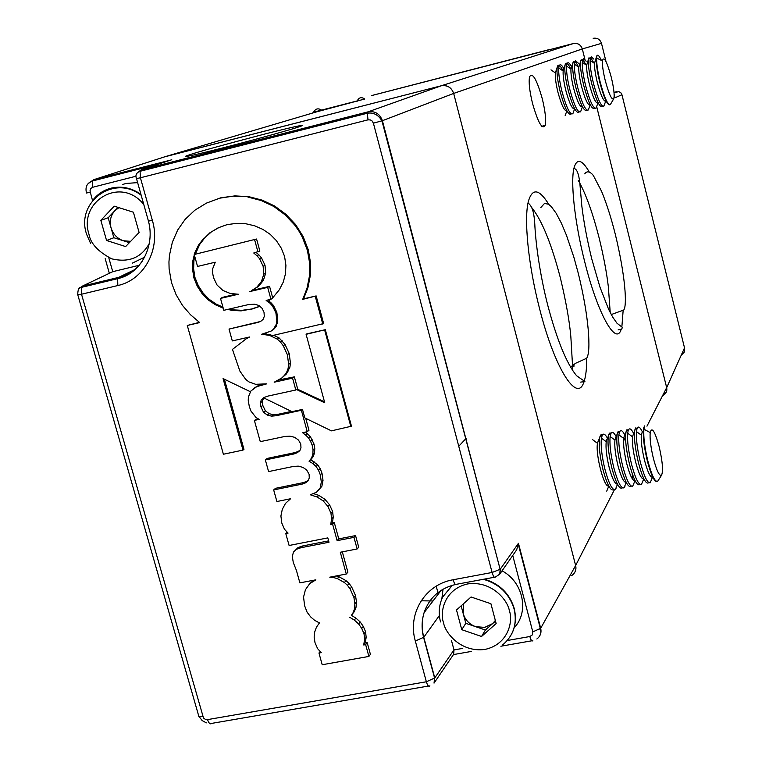 <?xml version="1.0" encoding="UTF-8"?>
<svg xmlns="http://www.w3.org/2000/svg" width="762" height="762" viewBox="0 0 762 762"><rect width="100%" height="100%" fill="white"/><g stroke="black" fill="none" stroke-linecap="round" stroke-linejoin="round"><path stroke-width="1.14" d="M299.552 126.644C307.01 124.244 301.942 124.539 263.3 134.398C221.371 145.428 196.786 152.229 189.538 154.81L188.852 155.038C181.432 157.401 183.871 157.782 221.685 148.19C260.956 138.151 293.122 128.902 298.094 127.13L299.552 126.644M466.125 438.388L458.753 446.265L466.134 438.388M516.265 550.412L499.758 574.129L495.395 577.063C494.376 578.006 493.281 576.472 492.1 572.481L453.133 579.758C425.082 584.416 407.299 613.677 415.319 640.994L426.358 681.771L207.55 719.614L205.349 719.366L203.492 717.995L81.515 294.227L117.834 285.531C144.247 279.883 160.953 248.907 152.381 220.428L140.408 177.775L368.017 119.844L370.437 119.948L372.132 120.996L373.399 123.177L492.1 572.481L500.139 569.29L382.4 120.701L373.399 123.177M429.873 685.8C428.73 687.01 427.558 685.667 426.358 681.771L434.778 677.951L423.786 637.27L415.319 640.994M164.773 156.81L441.246 85.782C447.313 84.925 451.466 87.468 453.676 93.421L575.634 565.509C576.548 569.366 575.367 572.633 572.091 575.31M137.208 172.936L141.199 169.85L140.065 171.288L140.408 177.775L136.503 178.613C135.131 175.155 136.322 172.707 140.065 171.288L367.332 113.224L368.017 119.844M78.562 289.103L82.448 286.093L81.372 287.388L81.515 294.227L77.734 294.637C77.876 289.131 79.096 286.712 81.372 287.388L117.634 278.663L117.834 285.531M142.065 261.547C136.074 269.691 128.273 274.968 118.662 277.378L82.448 286.093L112.795 271.663L139.265 265.271M451.456 640.442L453.99 649.872L434.778 677.951L434.035 683.123L434.607 678.17L423.615 637.48C421.453 629.021 421.615 620.763 424.082 612.696C429.225 597.76 439.693 588.359 455.505 584.492M443.036 589.178L441.836 598.942M516.712 549.773L518.436 543.287L500.51 568.862L499.758 574.129L500.139 569.29L381.943 120.853C378.343 114.814 373.475 112.271 367.332 113.224L368.084 111.843C375.056 110.823 379.828 113.786 382.4 120.701L453.676 93.421L575.634 565.509C576.52 569.9 575.129 573.291 571.481 575.691M170.678 160.087L93.612 179.727L165.764 156.486L441.246 85.782C447.351 84.868 451.495 87.411 453.676 93.421L582.311 48.92C580.777 44.691 577.815 42.901 573.434 43.529L371.751 95.545M112.795 271.663L110.833 272.596M462.772 648.376L454 649.929L453.657 654.272M433.026 600.97L421.167 600.789M357.026 101.384L357.235 100.917C359.007 97.355 361.512 96.745 364.741 99.079M566.833 110.719C564.471 111.395 561.508 105.242 557.946 92.269C555.898 83.82 555.031 77.372 555.365 72.933L557.251 67.094M571.262 113.929C568.519 115.9 564.842 108.537 560.222 91.85C557.384 80.039 556.422 71.695 557.317 66.818L557.727 65.77C558.87 64.17 560.651 65.894 563.051 70.961M573.395 112.243L572.881 113.652C570.119 115.224 566.471 107.813 561.956 91.411C559.47 81.182 558.413 73.362 558.775 67.951L559.032 66.38C559.87 63.598 561.451 64.341 563.794 68.599M574.634 108.737C572.329 109.595 569.376 103.451 565.775 90.297C563.747 81.905 562.87 75.486 563.156 71.037L565.061 65.056M579.015 111.985C576.348 114.005 572.7 106.642 568.081 89.878C565.242 78.048 564.261 69.694 565.109 64.837L565.528 63.732C566.652 62.217 568.385 63.97 570.738 68.98M581.12 110.366L580.606 111.766C577.891 113.214 574.291 105.766 569.814 89.44C567.357 79.277 566.271 71.485 566.585 66.065L566.833 64.389C567.642 61.598 569.214 62.37 571.548 66.713M582.463 106.709C580.244 107.852 577.301 101.727 573.634 88.325C571.614 79.991 570.719 73.59 570.957 69.132L572.881 63.017M586.788 110.023C584.197 112.119 580.587 104.737 575.948 87.897C573.119 76.048 572.11 67.704 572.919 62.836L573.357 61.703C574.453 60.265 576.148 62.027 578.444 66.989M588.855 108.49L587.959 110.252C585.178 110.119 581.758 102.518 577.691 87.449C575.253 77.372 574.157 69.609 574.405 64.17L575.615 60.789L578.491 63.313M589.902 105.108C587.626 104.956 584.825 98.698 581.501 86.344C579.501 78.067 578.587 71.695 578.777 67.227L580.72 60.979M594.579 108.071C592.064 110.223 588.483 102.832 583.844 85.906C581.015 74.047 579.987 65.694 580.758 60.836L581.196 59.665L580.777 60.836M582.768 59.531L586.168 64.999M596.617 106.604L595.751 108.318C593.027 108.166 589.645 100.546 585.597 85.468C583.168 75.457 582.054 67.723 582.244 62.274L583.416 58.788L586.168 61.217M597.703 103.165C595.474 103.003 592.703 96.736 589.388 84.353C587.397 76.143 586.483 69.799 586.626 65.313L588.578 58.931M602.39 106.099C599.942 108.328 596.398 100.927 591.76 83.915C588.931 72.047 587.873 63.684 588.597 58.836L589.055 57.626L588.616 58.836L590.34 58.398L591.236 56.798L593.874 59.112M590.588 57.56L593.903 62.998M604.39 104.718L603.561 106.375C600.894 106.213 597.541 98.574 593.503 83.477C591.102 73.543 589.969 65.837 590.112 60.369L590.34 58.398M605.514 101.222C603.342 101.051 600.599 94.764 597.294 82.372C595.322 74.219 594.389 67.894 594.484 63.398L596.456 56.874M609.686 104.851C607.076 104.765 603.742 97.126 599.684 81.925C596.856 70.037 595.779 61.674 596.465 56.826L596.932 55.588C597.884 54.435 599.37 56.036 601.389 60.389M613.61 99.022L610.533 104.232C608.114 105.994 604.637 98.517 600.113 81.81C597.598 71.342 596.465 63.427 596.713 58.074L596.932 55.588M605.209 80.372C603.142 71.79 602.209 65.284 602.39 60.884C603.837 55.664 606.819 61.179 611.324 77.429C613.915 88.43 614.705 95.564 613.724 98.841C611.743 100.241 608.914 94.088 605.209 80.372M608.628 485.804C604.371 488.804 595.274 454.181 597.494 443.332L598.237 440.903L599.303 440.131M613.724 489.556C610.791 491.585 607.228 485.023 603.037 469.887C599.361 454.209 598.351 442.998 600.027 436.264L600.789 434.931L602.523 434.759M616.315 487.785L615.372 489.471C612.429 490.652 608.971 483.994 604.99 469.497C601.799 456.219 600.608 445.76 601.418 438.121L602.332 435.045C603.561 433.178 605.276 434.245 607.466 438.245M617.411 484.07C614.991 484.327 612.248 478.793 609.171 467.449C606.552 456.571 605.561 447.98 606.209 441.693L606.933 439.15M622.449 487.832C619.582 489.918 616.058 483.346 611.867 468.135C608.181 452.438 607.143 441.227 608.743 434.492L609.533 433.121L611.21 433.016M624.954 486.242L624.04 487.823C621.154 488.842 617.744 482.156 613.82 467.754C610.648 454.581 609.429 444.17 610.143 436.502L611.038 433.283C612.257 431.397 613.962 432.511 616.144 436.616M626.212 482.327C623.849 482.756 621.106 477.212 617.982 465.706C615.391 454.914 614.372 446.361 614.934 440.045L615.658 437.388M631.193 486.108C628.402 488.242 624.907 481.67 620.706 466.382C617.02 450.675 615.953 439.445 617.487 432.721L618.306 431.302L617.753 432.664M623.859 437.312L625.773 442.236M634.022 483.041L632.727 486.156C629.907 487.023 626.554 480.308 622.668 466.001C619.525 452.942 618.268 442.57 618.896 434.883L619.42 432.33C620.716 429.12 622.764 430.501 625.573 436.483M632.727 486.156L635.032 480.584C632.717 481.184 629.983 475.64 626.821 463.953C624.249 453.257 623.202 444.732 623.697 438.407L624.402 435.616L625.631 434.892M639.947 484.375C637.242 486.575 633.784 479.993 629.574 464.63C625.888 448.894 624.783 437.664 626.25 430.949L627.088 429.492L626.516 430.892M642.728 481.393L641.442 484.48C638.68 485.203 635.375 478.45 631.536 464.239C628.431 451.304 627.136 440.969 627.669 433.254L628.193 430.549C629.307 427.596 631.098 428.52 633.565 433.321M641.442 484.48L643.776 478.869C641.518 479.412 638.813 473.859 635.679 462.201C633.127 451.59 632.06 443.113 632.47 436.759L634.708 430.578M648.738 482.632C646.1 484.899 642.671 478.307 638.461 462.867C634.775 447.113 633.632 435.883 635.032 429.168L635.889 427.682L635.308 429.111M651.453 479.736L650.177 482.803C647.471 483.365 644.223 476.593 640.432 462.477C637.346 449.647 636.032 439.369 636.47 431.625L636.975 428.768C638.061 425.806 639.823 426.758 642.271 431.606M650.177 482.803L652.52 477.174C650.31 477.603 647.662 472.021 644.557 460.438C642.033 449.923 640.937 441.474 641.28 435.112L642.404 431.492M656.911 481.546C654.244 481.746 651.062 474.936 647.376 461.105C643.68 445.332 642.509 434.092 643.842 427.377L644.719 425.863M658.13 480.593L657.777 481.127C655.168 482.565 651.862 475.859 647.862 461.01C644.604 447.38 643.299 436.778 643.928 429.216L644.319 427.282L643.842 427.377M653.453 458.676C650.786 447.494 649.7 438.798 650.186 432.568C651.843 426.434 654.825 431.092 659.13 446.522C662.54 461.381 663.34 470.954 661.549 475.25C659.435 476.383 656.73 470.859 653.453 458.676M625.135 456.267L626.107 461M632.241 473.716L632.431 479.003M634.336 479.117L634.27 480.717M531.676 54.178L461.705 72.219L531.676 54.178M550.44 49.33L372.199 95.412L549.831 49.435M614.667 96.526L614.982 97.784L621.944 94.717L620.792 92.697L618.754 91.602L614.048 92.831M662.873 395.507C666.064 393.687 667.331 391.068 666.674 387.648L596.656 106.499L666.674 387.648L646.957 426.177M606.019 61.598L601.494 43.358L582.311 48.92L584.959 59.531L582.311 48.92C580.796 44.653 577.834 42.862 573.434 43.529L441.246 85.782L368.084 111.843L141.199 169.85L171.783 159.725M514.188 627.726C529.523 611.915 523.208 581.949 502.044 570.843M500.358 569.957L499.71 569.643M463.515 603.723L463.191 613.553C465.115 619.887 469.249 624.259 475.593 626.659L484.699 627.393L492.633 623.602L485.394 630.012L465.801 623.306L461.772 629.698L456.505 610L471.04 596.979L490.918 603.733L496.157 623.535L481.546 636.48L461.772 629.698M524.704 568.785L523.456 564.013M522.446 558.603L521.799 557.679M522.103 557.289L521.484 556.498M521.065 553.336L520.522 552.802M520.827 552.393L520.284 551.907M520.008 549.288L519.503 548.926M519.808 548.516L519.303 548.173M519.112 545.859L518.312 545.43M518.932 545.182L518.379 544.897M461.143 605.847L465.801 623.306M481.546 636.48L485.394 630.012M495.5 621.049L492.633 623.602L495.348 620.439M137.627 182.623L125.93 183.461L122.406 184.575M118.005 207.369L108.194 217.761L111.023 227.752C113.081 234.22 117.177 238.544 123.301 240.735L130.645 241.344M116.996 187.223L115.729 188.043M143.78 204.521C120.796 175.527 78.305 201.406 88.925 234.096C90.507 243.488 98.117 251.736 111.757 258.842C128.759 262.861 141.256 257.785 149.247 243.602M100.832 220.351L114.214 206.169L133.388 212.217L139.103 232.477L125.644 246.574L106.566 240.497L100.832 220.351L108.194 217.761M118.91 207.655L114.814 210.741C110.642 215.503 109.385 221.171 111.023 227.752L113.852 237.725L106.566 240.497M129.378 242.659L113.852 237.725M295.818 390.001L297.599 388.668L294.361 376.866L292.57 378.162L295.818 390.001L267.91 396.097L263.814 397.564L261.299 399.812L260.375 402.841L260.928 406.832L263.509 412.213L267.291 415.071L271.539 416.138L276.054 415.728L277.882 414.328L291.446 411.404M277.882 414.328L273.377 414.738L269.148 413.671L265.367 410.823L262.804 405.451L262.242 401.479L263.785 397.897M259.832 306.267L251.431 309.02L242.078 310.325L232.934 309.858L229.486 308.991M269.434 300.38L268.729 299.885M272.644 297.628L269.548 286.341L251.689 290.522L258.642 286.293L263.366 280.416L265.681 273.206L265.014 265.243L261.414 257.661L258.823 254.794L256.918 255.737L253.746 252.994L259.871 251.05L256.575 239.02L194.224 254.498L197.549 266.443L215.255 262.204L212.684 268.767L212.588 272.844L213.522 277.682L217.084 285.083L222.961 290.484L230.372 293.503L238.382 294.237L220.513 298.418L223.809 310.315L248.66 304.543L254.489 304.2L258.966 305.476L262.109 308.353L264.004 312.249L264.309 316.363L263.071 319.383L260.728 321.364L257.737 322.488L261.185 320.983M258.823 254.794L256.099 252.432M195.443 253.956L199.644 244.507L204.873 237.725L211.35 231.934L218.865 227.581M222.914 307.096L216.227 304.133L209.017 299.218L203.083 293.008L198.358 285.798L194.929 277.406L193.615 268.796L193.939 260.204L194.805 256.594M236.553 294.065L222.514 297.351L220.513 298.418M342.319 551.85L347.891 572.176L346.281 574.034L340.309 552.24L357.14 548.983L358.721 547.192L355.559 535.6L338.766 538.886L334.299 522.589L332.365 522.97L333.242 517.236L332.632 511.521L329.555 504.758L324.917 499.291L318.811 495.367L317.116 497.005L310.277 494.776L316.487 492.242L318.192 490.614L321.888 486.232L323.012 480.412L321.993 473.212L320.211 468.678L317.821 464.963L310.791 459.686L313.325 456.495L314.573 452.58L314.773 448.323L313.992 443.989L310.286 436.464L305.438 432.092M318.811 495.367L313.258 493.557M320.202 651.472L318.954 653.015L322.202 664.74L368.884 656.434L370.418 654.348L367.189 642.576L365.265 642.918L366.16 637.318L365.57 631.717L363.303 626.412L360.178 621.925L355.892 618.077L351.349 615.344L354.273 611.686L356.025 607.266L356.473 601.98L355.53 595.589L351.682 586.988L349.101 583.492L346.024 580.644L339.014 576.758L336.166 575.958M313.439 580.292L309.648 583.749L305.41 589.759L303.552 597.084L304.629 605.771L307.067 612.134L310.667 616.915L314.716 620.392L319.44 622.916L316.449 627.155L314.706 631.955L314.135 637.089L315.001 642.623L317.602 648.653L321.24 652.605L318.954 653.015M328.632 540.868L302.752 545.935L298.094 547.526L293.484 552.079L292.275 556.441L293.303 562.575L296.418 570.405L299.876 582.873L315.859 579.825L309.648 583.749M290.56 498.758L285.502 503.396L282.292 509.33L280.911 515.988L281.788 523.018L284.464 529.266L288.084 533.114L285.788 533.571L289.103 545.487L327.812 537.896L329.003 542.239L301.019 547.707L296.351 549.307L293.484 552.079M308.267 480.489L303.876 482.508L275.501 488.318L273.672 489.928L276.892 501.529L290.579 498.748L285.502 503.396M299.904 450.504L295.608 452.476L267.205 458.419L265.347 459.943L268.586 471.583L293.322 466.449L298.266 466.134L302.981 467.401L306.695 470.002L309.096 474.278L309.267 477.888L308.162 480.774L305.591 482.841L302.133 484.108L273.672 489.928M257.88 418.633L254.375 420.395L260.28 441.655L285.036 436.416L290.027 436.197L294.703 437.321L298.456 440.065L300.761 443.951L300.971 447.704L299.866 450.618L297.294 452.704L293.837 453.99L265.347 459.943M199.415 322.336L187.29 325.469L223.39 454.238L243.011 450.094L243.964 449.342L224.419 379.238M292.57 378.162L274.187 382.21L281.797 377.971L286.426 373.923L289.912 367.16L290.436 363.045L289.189 353.473L285.083 344.519L279.168 337.976L277.33 339.166L269.691 335.432L270.615 334.842L272.234 335.632L323.65 323.583L316.154 295.923L303.581 298.828L307.924 287.684L310.334 275.492L310.553 262.9L308.286 249.85L303.105 236.449L295.532 224.485L285.912 214.332L274.701 206.045L262.204 200.149L248.869 196.682L234.906 195.891L220.77 197.796L206.483 203.092L194.843 210.217L185.185 219.313L177.67 230.038L172.364 242.211L169.488 255.203L168.945 261.976L169.107 268.843L171.498 282.654L176.07 294.637L182.489 305.438L190.49 314.725L199.72 322.593L187.29 325.469M279.168 337.976L273.682 335.299M294.361 376.866L278.044 380.067M324.488 401.85L297.132 389.02M264.185 397.421L263.7 397.859L291.97 411.661L302.485 409.404L304.819 417.909L331.432 430.854L351.473 426.206L325.307 329.698L306.743 333.889L306.095 334.327L324.745 402.765L296.475 389.506M307.477 433.673L305.733 435.14L302.59 432.692L307.248 431.702L308.991 430.254L305.733 418.357M271.539 416.138L273.377 414.738M263.176 398.45L261.299 399.812M262.242 401.479L260.375 402.841M262.804 405.451L260.928 406.832M265.367 410.823L263.509 412.213M269.148 413.671L267.291 415.071M232.934 309.858L231.953 310.401L227.838 309.382M242.078 310.325L241.106 310.877L231.953 310.401M251.431 309.02L241.106 310.877M259.918 306.343L250.479 309.562M259.928 306.353L259.423 306.629M270.481 299.476L268.672 301.038L270.672 302.438L269.738 302.981L266.167 300.485L271.891 298.828L279.359 289.712L283.254 282.13L285.455 273.901L285.912 265.347L284.569 256.337L281.207 248.088L276.377 240.611L270.205 234.344L262.861 229.381L254.66 225.809L245.755 223.733L236.506 223.352L227.057 224.638L218.151 227.838L211.35 231.934M256.575 239.02L194.224 254.498M257.966 251.984L254.66 239.916M261.414 257.661L259.509 258.613L256.918 255.737M265.014 265.243L263.119 266.214L259.509 258.613M265.681 273.206L263.785 274.206L263.119 266.214M263.366 280.416L261.48 281.435L263.785 274.206M258.642 286.293L256.737 287.331L261.48 281.435M251.689 290.522L256.737 287.331M269.548 286.341L267.672 287.379L249.765 291.57M270.958 299.371L267.672 287.379M204.873 237.725L210.331 232.372M199.644 244.507L198.615 244.964L203.845 238.173M195.891 252.079L194.853 252.546L198.615 244.964M193.939 260.204L192.891 260.68L194.31 254.803M194.396 254.422L194.853 252.546M193.615 268.796L192.576 269.281L192.891 260.68M194.929 277.406L193.891 277.911L192.576 269.281M198.358 285.798L197.32 286.302L193.891 277.911M203.083 293.008L202.054 293.532L197.32 286.302M209.017 299.218L207.997 299.752L202.054 293.532M216.227 304.133L215.217 304.676L207.997 299.752M223.228 308.21L215.217 304.676M310.286 436.464L308.553 437.931L305.733 435.14M312.306 439.845L310.582 441.322L308.553 437.931M313.992 443.989L312.268 445.484L310.582 441.322M314.773 448.323L313.049 449.828L312.268 445.484M314.573 452.58L312.849 454.095L313.049 449.828M313.325 456.495L311.601 458.019L312.849 454.095M310.791 459.686L309.058 461.229L311.601 458.019M314.554 461.991L312.839 463.534L309.058 461.229M317.821 464.963L316.116 466.506L312.839 463.534M320.211 468.678L318.506 470.24L316.116 466.506M321.993 473.212L320.297 474.783L318.506 470.24M323.012 480.412L321.326 482.013L320.297 474.783M321.888 486.232L320.192 487.842L321.326 482.013M316.487 492.242L320.192 487.842M324.917 499.291L323.24 500.939L317.116 497.005M329.555 504.758L327.879 506.425L323.24 500.939M332.632 511.521L330.975 513.207L327.879 506.425M333.242 517.236L331.584 518.941L330.975 513.207M332.365 522.97L330.708 524.685L331.584 518.941M334.299 522.589L332.642 524.304L330.708 524.685M338.766 538.886L337.128 540.649L332.642 524.304M355.559 535.6L353.968 537.362L337.128 540.649M357.14 548.983L353.968 537.362M334.289 576.32L333.27 577.472L329.765 577.177L346.281 574.034M339.014 576.758L337.375 578.625L333.27 577.472M346.024 580.644L344.414 582.52L337.375 578.625M349.101 583.492L347.501 585.378L344.414 582.52M351.682 586.988L350.091 588.883L347.501 585.378M355.53 595.589L353.939 597.513L350.091 588.883M356.473 601.98L354.892 603.923L353.939 597.513M356.025 607.266L354.444 609.219L354.892 603.923M354.273 611.686L352.682 613.658L354.444 609.219M351.349 615.344L352.682 613.658M355.892 618.077L354.311 620.058L349.758 617.315M360.178 621.925L358.616 623.926L354.311 620.058M363.303 626.412L361.74 628.412L358.616 623.926M365.57 631.717L364.017 633.736L361.74 628.412M366.16 637.318L364.607 639.356L364.017 633.736M365.265 642.918L363.712 644.976L364.607 639.356M367.189 642.576L365.646 644.623L363.712 644.976M368.884 656.434L365.646 644.623M313.811 580.215L312.763 581.368M298.094 547.526L296.351 549.307M302.752 545.935L301.019 547.707M287.207 532.19L285.788 533.571M303.876 482.508L302.133 484.108M307.334 481.251L305.591 482.841M295.608 452.476L293.837 453.99M299.056 451.19L297.294 452.704M253.308 388.649L257.642 385.972L250.841 391.039L248.402 396.954L248.231 400.25L249.298 406.527L250.974 411.109L256.013 417.5L259.118 419.376L254.375 420.395M243.011 450.094L223.066 378.59L250.46 391.763M220.77 197.796L206.483 203.092M234.906 195.891L219.751 198.177M248.869 196.682L233.915 196.282M262.204 200.149L261.252 200.539L247.898 197.072M274.701 206.045L273.768 206.445L261.252 200.539M285.912 214.332L284.988 214.751L273.768 206.445M295.532 224.485L294.618 224.914L284.988 214.751M299.609 230.248L298.714 230.686L294.618 224.914M303.105 236.449L302.219 236.896L298.714 230.686M308.286 249.85L307.4 250.317L302.219 236.896M310.553 262.9L309.677 263.385L307.4 250.317M310.334 275.492L309.458 275.987L309.677 263.385M307.924 287.684L307.038 288.198L309.458 275.987M303.581 298.828L302.695 299.371L307.038 288.198M316.154 295.923L302.695 299.371M322.793 324.155L315.287 296.456M282.292 340.852L280.464 342.043L277.33 339.166M285.083 344.519L283.264 345.719L280.464 342.043M289.189 353.473L287.379 354.701L283.264 345.719M290.436 363.045L288.636 364.312L287.379 354.701M289.912 367.16L288.112 368.427L288.636 364.312M288.569 370.742L286.76 372.018L288.112 368.427M286.426 373.923L284.607 375.209L286.76 372.018M281.797 377.971L284.607 375.209M278.616 380.333L277.358 381.229L276.596 380.867M275.034 381.733L277.358 381.229M325.307 329.698L306.095 334.327M350.882 426.739L324.679 330.127M302.485 409.404L301.381 410.28L307.248 431.702M276.054 415.728L301.381 410.28M269.738 302.981L272.491 305.953L275.901 312.83L276.854 320.84L276.368 324.117L273.501 329.241L271.11 331.079L261.728 334.223L269.691 335.432M256.699 386.629L266.748 383.848L255.651 384.305L248.993 381.933L245.707 379.39L239.849 371.027L232.458 349.396L246.317 338.738L249.65 336.975L232.305 340.919L229.019 329.07L257.737 322.488M257.642 385.972L264.224 383.953M246.317 338.738L249.374 337.033M229.019 329.07L258.68 321.916M270.672 302.438L273.425 305.41L276.825 312.277L277.768 320.269L276.244 326.231L274.425 328.66L271.11 331.079M263.919 333.727L270.615 334.842M273.425 305.41L272.491 305.953M265.586 334.499L266.519 333.908M273.501 329.241L274.425 328.66M275.311 326.812L276.244 326.231M276.368 324.117L277.292 323.545M276.854 320.84L277.768 320.269M275.901 312.83L276.825 312.277M261.299 385.048L262.242 384.381M364.674 99.031L316.563 111.871L165.764 156.486M532.495 103.289C538.105 122.806 542.334 130.178 545.201 125.416C546.249 120.044 545.287 111.195 542.315 98.889C536.743 79.324 532.495 71.961 529.552 76.8C528.552 82.191 529.533 91.021 532.495 103.289M589.026 171.545C582.12 159.868 577.234 158.296 574.348 166.811C570.09 179.851 574.491 221.818 584.721 261.814C597.627 313.877 616.048 346.424 621.144 329.422M621.859 326.993L623.126 310.772M611.848 315.639L611.857 314.154M548.811 204.406C539.382 189.166 532.657 187.862 528.628 200.501C523.599 217.561 528.123 264.585 539.534 308.524C554.574 368.389 577.129 403.555 583.844 382.172M584.321 380.781C585.959 375.447 586.759 367.913 586.721 358.178M573.91 366.617L573.986 364.179M663.597 395.126L666.369 391.906L666.674 387.648L684.524 347.872M136.531 178.708L148.438 221.075L152.381 220.428M135.35 269.338L118.662 277.378L117.634 278.663C140.941 273.834 155.219 245.955 148.485 221.285M77.819 294.932L198.482 715.108C197.93 716.423 199.311 716.842 202.625 716.366M428.473 686.038L211.817 723.367C210.236 724.614 208.817 723.367 207.55 719.614M439.379 615.534L423.786 637.27C421.577 628.879 421.672 620.687 424.082 612.696L441.141 590.321M494.386 577.244L456.562 584.283C455.466 585.235 454.323 583.73 453.133 579.758M614.391 489.795L575.634 565.509L540.696 628.288L518.436 543.287M538.839 629.85L540.382 627.088M453.447 654.587L471.44 651.415M500.882 646.233L531.762 640.794M512.74 555.479L532.8 631.889L540.696 628.288C541.639 632.765 540.353 636.327 536.839 638.985C540.287 636.394 541.477 632.965 540.401 628.707L518.398 544.706M88.068 183.718L93.612 179.727L92.507 180.975L92.716 187.261L135.884 176.26M92.526 200.577L89.983 190.843L90.916 188.376L92.716 187.261M112.747 271.682L108.747 257.623M90.154 192.224L86.497 193.005C85.001 186.938 87.011 182.928 92.507 180.975L158.896 163.992M532.838 640.604C531.952 641.68 530.952 640.318 529.847 636.527L507.292 640.509M532.8 631.889L532.362 634.879L529.847 636.527M493.309 541.515L492.747 541.249M436.207 586.197L438.312 594.036M321.545 110.109C318.173 107.928 315.525 108.614 313.592 112.157L313.258 112.852M614.01 92.364L616.896 91.64M621.944 94.717L684.571 348.082L684.209 352.177L681.371 355.159M614.143 94.421L614.982 97.784M601.494 43.358C600.085 39.367 597.303 37.681 593.179 38.31M509.368 610.772C513.169 620.554 508.864 644.261 484.994 649.424C460.667 652.71 445.065 632.746 443.532 622.678C439.76 613.039 443.694 589.397 467.573 583.94C492.004 580.387 507.911 600.589 509.368 610.772M484.232 579.139C499.605 583.721 509.626 593.541 514.274 608.581C517.55 623.497 513.617 635.66 502.463 645.081C513.569 635.708 517.436 623.63 514.074 608.838C509.311 593.674 499.072 583.825 483.365 579.291M440.522 621.935C438.264 613.162 438.998 604.857 442.703 597.008L452.19 585.321M144.637 257.204L132.188 263.204M92.507 200.596C97.269 194.32 103.432 190.186 110.966 188.185C121.482 185.747 131.474 187.804 140.922 194.348M198.949 716.375L202.159 720.585L206.359 722.862M189.109 155.981L188.852 155.038M105.175 258.661L109.347 273.301M453.761 654.129L434.035 683.123M357.235 100.917L313.592 112.157L312.534 113.071M555.365 72.933L550.993 69.847M557.346 66.808L557.727 65.77M559.032 66.38L557.317 66.818M563.156 71.037L558.775 67.951M566.833 64.389L565.109 64.837L565.528 63.732M570.957 69.132L566.585 66.065M574.653 62.398L572.919 62.836L573.357 61.703M578.777 67.227L574.405 64.17M582.482 60.398L580.758 60.836M586.626 65.313L582.244 62.274M594.484 63.398L590.112 60.369M602.39 60.884L596.713 58.074M566.89 110.823L565.185 115.529M574.653 108.795L572.881 113.652M582.444 106.756L580.606 111.766M590.217 104.804L588.35 109.88M597.989 102.899L596.103 107.985M605.771 100.984L603.875 106.089M597.494 443.332L592.712 439.741M608.79 486.099L606.733 491.128M601.951 435.874L600.027 436.264M606.209 441.693L601.418 438.121M617.515 484.27L615.372 489.471M607.285 438.693L608.343 436.083M609 434.445L609.533 433.121M610.676 434.102L608.743 434.492M614.934 440.045L610.143 436.502M626.259 482.432L624.04 487.823M616.039 436.893L617.106 434.254M619.42 432.33L617.487 432.721M623.697 438.407L618.896 434.883M628.193 430.549L626.25 430.949M632.47 436.759L627.669 433.254M636.975 428.768L635.032 429.168M641.28 435.112L636.47 431.625M650.186 432.568L643.928 429.216M598.551 440.484L599.589 437.912M600.275 436.207L600.789 434.931M624.802 435.092L625.897 432.416M661.549 475.25L657.777 481.127M584.759 173.869C587.74 169.088 592.579 174.117 593.56 175.927L601.542 191.252C606.523 203.292 611.124 217.694 615.344 234.458C625.316 275.615 627.269 305.61 623.754 310.01L611.257 314.563M599.275 238.496C603.675 256.642 606.704 272.748 608.352 286.836L610.219 312.563M618.134 329.87L621.716 329.098L622.392 327.393L617.01 323.259L612.61 316.973L608.543 309.124L599.951 287.083L591.817 259.128C587.045 239.582 583.702 221.799 581.797 205.769L579.787 182.556C578.672 173.374 576.72 168.697 573.91 168.507M599.151 237.992C593.179 214.598 586.74 196.329 579.834 183.185M579.253 182.128L578.291 180.451M540.82 207.55L544.497 203.444L548.545 204.235L551.25 206.559L556.146 213.246L561.28 222.971L566.442 235.21L573.843 257.146L578.282 273.32C583.349 293.942 586.645 312.534 588.169 329.098C589.531 344.853 589.026 354.578 586.664 358.273L575.51 363.322L570.528 367.122M560.365 277.854C566.033 301.666 569.538 321.354 570.862 336.918L572.843 370.837M580.644 382.114C586.378 381.171 587.654 383.696 576.586 375.733C566.633 363.607 557.022 340.128 547.764 305.305C539.801 274.301 535.934 244.154 534.953 227.238C534.257 211.217 532.038 206.311 528.056 202.911M560.175 277.12C551.374 243.592 541.934 220.466 531.866 207.74M452.323 585.283L442.703 597.008M86.725 234.582L90.526 243.221M86.697 234.477C75.238 202.387 113.881 173.746 141.18 195.262M541.763 126.263L545.201 125.416"/></g></svg>
